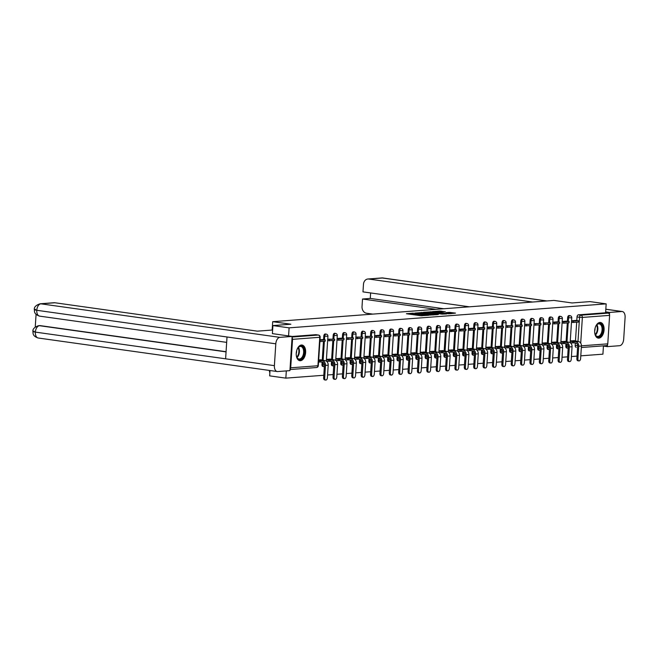 <?xml version="1.0" encoding="UTF-8"?>
<svg xmlns="http://www.w3.org/2000/svg" width="658" height="658" viewBox="0 0 658 658"><rect width="100%" height="100%" fill="white"/><g stroke="black" fill="none" stroke-linecap="round" stroke-linejoin="round"><path stroke-width="0.99" d="M413.438 313.142L406.405 313.726L420.766 315.741L428.564 315.297L413.438 313.817L412.147 313.463L413.438 313.142M565.962 343.731L565.806 346.108A2.023 1.184 98 0 0 566.727 348.024A2.023 1.184 98 0 0 566.875 348.033M556.586 344.438L556.429 346.824A2.023 1.184 98 0 0 557.351 348.74A2.023 1.184 98 0 0 557.499 348.74M547.201 345.146L547.053 347.531A2.023 1.184 98 0 0 547.974 349.447A2.023 1.184 98 0 0 548.122 349.447M537.825 345.853L537.668 348.238A2.023 1.184 98 0 0 538.589 350.155A2.023 1.184 98 0 0 538.746 350.163M528.448 346.56L528.292 348.946A2.023 1.184 98 0 0 529.213 350.862A2.023 1.184 98 0 0 529.361 350.87M519.072 347.276L518.915 349.661A2.023 1.184 98 0 0 519.836 351.569A2.023 1.184 98 0 0 519.985 351.578M509.687 347.983L509.531 350.369A2.023 1.184 98 0 0 510.452 352.285A2.023 1.184 98 0 0 510.608 352.285M500.31 348.691L500.154 351.076A2.023 1.184 98 0 0 501.075 352.992A2.023 1.184 98 0 0 501.231 352.992M490.934 349.398L490.778 351.783A2.023 1.184 98 0 0 491.699 353.7A2.023 1.184 98 0 0 491.847 353.708M481.549 350.105L481.401 352.491A2.023 1.184 98 0 0 482.322 354.407A2.023 1.184 98 0 0 482.47 354.415M472.173 350.821L472.016 353.206A2.023 1.184 98 0 0 472.938 355.123A2.023 1.184 98 0 0 473.094 355.123M462.796 351.528L462.64 353.914A2.023 1.184 98 0 0 463.561 355.83A2.023 1.184 98 0 0 463.717 355.83M453.42 352.236L453.263 354.621A2.023 1.184 98 0 0 454.185 356.537A2.023 1.184 98 0 0 454.333 356.546M444.035 352.943L443.887 355.328A2.023 1.184 98 0 0 444.808 357.245A2.023 1.184 98 0 0 444.956 357.253M434.658 353.659L434.502 356.036A2.023 1.184 98 0 0 435.423 357.952A2.023 1.184 98 0 0 435.58 357.96M425.282 354.366L425.126 356.751A2.023 1.184 98 0 0 426.047 358.668A2.023 1.184 98 0 0 426.195 358.668M415.905 355.073L415.749 357.459A2.023 1.184 98 0 0 416.67 359.375A2.023 1.184 98 0 0 416.818 359.375M406.521 355.781L406.373 358.166A2.023 1.184 98 0 0 407.294 360.082A2.023 1.184 98 0 0 407.442 360.091M397.144 356.488L396.988 358.873A2.023 1.184 98 0 0 397.909 360.79A2.023 1.184 98 0 0 398.065 360.798M387.768 357.204L387.611 359.581A2.023 1.184 98 0 0 388.533 361.497A2.023 1.184 98 0 0 388.681 361.505M378.391 357.911L378.235 360.296A2.023 1.184 98 0 0 379.156 362.213A2.023 1.184 98 0 0 379.304 362.213M369.006 358.618L368.858 361.003A2.023 1.184 98 0 0 369.771 362.92A2.023 1.184 98 0 0 369.928 362.92M359.63 359.326L359.474 361.711A2.023 1.184 98 0 0 360.395 363.627A2.023 1.184 98 0 0 360.551 363.635M350.253 360.033L350.097 362.418A2.023 1.184 98 0 0 351.018 364.335A2.023 1.184 98 0 0 351.166 364.343M340.869 360.749L340.721 363.134A2.023 1.184 98 0 0 341.642 365.042A2.023 1.184 98 0 0 341.79 365.05M331.492 361.456L331.336 363.841A2.023 1.184 98 0 0 332.257 365.758A2.023 1.184 98 0 0 332.413 365.758M322.116 362.163L321.959 364.548A2.023 1.184 98 0 0 322.881 366.465A2.023 1.184 98 0 0 323.037 366.465M301.446 345.022A7.904 4.631 98 0 0 296.289 352.729A7.904 4.631 98 0 0 299.834 360.699A7.904 4.631 98 0 0 300.426 360.716A7.904 4.631 98 0 0 305.583 353.017A7.904 4.631 98 0 0 302.03 345.047A7.904 4.631 98 0 0 301.446 345.022M599.874 322.461A7.904 4.631 98 0 0 594.725 330.16A7.904 4.631 98 0 0 598.27 338.13A7.904 4.631 98 0 0 598.862 338.154A7.904 4.631 98 0 0 604.019 330.448A7.904 4.631 98 0 0 600.466 322.478A7.904 4.631 98 0 0 599.874 322.461M445.367 311.818L439.741 311.028L432.586 311.604L448.74 313.8L455.492 313.118L449.241 312.361L446.066 312.64L449.957 313.373L445.721 313.323L435.193 311.703L445.367 311.818M272.396 333.664L272.914 325.578L290.836 324.221L272.7 321.68L553.946 300.418L572.073 302.96L589.987 301.603L606.166 303.873L289.101 327.849L288.574 335.934M272.914 325.578L289.101 327.849M422.781 312.484L414.639 313.101L429 315.116L437.545 314.614L422.781 312.484L422.724 313.381M423.604 312.254L431.952 311.793L446.724 313.915L442.16 314.121L434.946 313.241L432.775 313.438L438.417 314.458L423.596 312.369M576.104 347.317L576.26 347.325A2.023 1.184 -82 0 1 576.104 347.317A2.023 1.184 -82 0 1 575.182 345.401L575.339 343.015M575.479 340.852L576.688 322.214M576.795 320.528L577.025 316.942L579.55 317.296A2.023 1.184 -82 0 1 580.882 315.19L608.115 313.134A2.023 1.629 85.7 0 1 609.612 315.371L607.77 343.838A2.023 1.629 85.7 0 1 606.298 345.631L581.335 347.514M270.01 370.528L269.665 375.866L285.843 378.136L323.794 375.266M327.569 374.986L333.17 374.558M336.954 374.27L342.555 373.851M346.33 373.563L351.931 373.144M355.707 372.856L361.308 372.436M365.083 372.148L370.684 371.721M374.468 371.441L380.069 371.013M383.844 370.725L389.446 370.306M393.221 370.018L398.822 369.599M402.597 369.311L408.207 368.891M411.982 368.603L417.583 368.176M421.359 367.896L426.96 367.468M430.735 367.18L436.336 366.761M440.12 366.473L445.721 366.054M449.496 365.766L455.097 365.338M458.873 365.058L464.474 364.631M468.249 364.351L473.85 363.923M477.634 363.635L483.235 363.216M487.01 362.928L492.612 362.509M496.387 362.221L501.988 361.793M505.763 361.513L511.365 361.086M515.148 360.798L520.749 360.378M524.525 360.091L530.126 359.671M533.901 359.383L539.502 358.964M543.278 358.676L548.879 358.248M552.662 357.968L558.264 357.541M562.039 357.253L567.64 356.833M571.415 356.546L577.017 356.126M580.792 355.838L602.917 354.168L603.452 345.845M269.912 372.033L269.451 371.967L269.55 370.462M606.166 303.873L605.59 312.78L608.115 313.134M290.014 369.27A2.023 1.629 -94.3 0 0 290.696 367.806L292.539 339.347A2.023 1.629 -94.3 0 0 292.053 337.719M286.312 370.906L285.843 378.136M321.482 359.885L318.702 359.893M322.798 339.569L320.002 339.775M330.867 359.178L326.434 359.309M327.635 340.696L334.585 340.515L334.667 339.207L327.733 339.191M340.244 358.47L335.81 358.594M341.56 338.154L337.11 338.483M349.62 357.763L345.187 357.886M346.388 339.281L353.338 339.1L353.428 337.793L346.486 337.768M358.997 357.047L354.563 357.179M355.772 338.574L362.723 338.393L362.805 337.085L355.863 337.06M368.381 356.34L363.948 356.471M365.149 337.867L372.099 337.677L372.181 336.37L365.248 336.353M377.758 355.633L373.325 355.764M379.074 335.317L374.624 335.646M387.134 354.925L382.701 355.049M388.45 334.609L384.001 334.938M396.511 354.21L392.078 354.341M397.827 333.894L393.385 334.223M405.896 353.502L401.462 353.634M407.203 333.187L402.762 333.516M415.272 352.795L410.839 352.927M416.588 332.479L412.138 332.808M424.649 352.088L420.215 352.211M425.965 331.772L421.515 332.101M434.025 351.38L429.592 351.504M435.341 331.056L430.9 331.393M443.41 350.665L438.976 350.796M444.718 330.349L440.276 330.678M452.786 349.957L448.353 350.089M454.102 329.642L449.653 329.971M462.163 349.25L457.729 349.382M463.479 328.934L459.029 329.263M471.547 348.543L467.106 348.666M472.855 328.227L468.414 328.556M480.924 347.835L476.491 347.959M482.24 327.511L477.79 327.849M490.3 347.12L485.867 347.251M491.616 326.804L487.167 327.133M499.677 346.412L495.244 346.544M500.993 326.097L496.543 326.426M509.062 345.705L504.628 345.837M505.829 327.223L512.779 327.042L512.862 325.735L505.928 325.718M518.438 344.998L514.005 345.121M515.206 326.516L522.156 326.335L522.238 325.027L515.304 325.011M527.815 344.29L523.381 344.414M524.582 325.809L531.532 325.628L531.623 324.32L524.681 324.295M537.191 343.575L532.758 343.706M533.967 325.101L540.917 324.92L540.999 323.613L534.057 323.588M546.576 342.867L542.143 342.999M543.344 324.386L550.294 324.205L550.376 322.897L543.442 322.881M555.952 342.16L551.519 342.292M557.268 321.844L552.819 322.173M565.329 341.453L560.896 341.576M566.645 321.137L562.195 321.466M566.102 341.56L567.303 322.922M567.418 321.244L567.648 317.649L568.545 317.773A2.023 1.184 -82 0 1 570.025 315.675L569.129 315.552A2.023 1.184 98 0 0 567.648 317.649M556.726 342.267L557.926 323.629M558.033 321.951L558.272 318.357L559.16 318.48A2.023 1.184 -82 0 1 560.649 316.383L559.752 316.259A2.023 1.184 98 0 0 558.272 318.357M547.341 342.974L548.55 324.336M548.657 322.659L548.887 319.064L549.784 319.188A2.023 1.184 -82 0 1 551.264 317.09L550.376 316.967A2.023 1.184 98 0 0 548.887 319.064M537.964 343.682L539.173 325.052M539.28 323.366L539.511 319.772L540.407 319.903A2.023 1.184 -82 0 1 541.888 317.806L540.991 317.674A2.023 1.184 98 0 0 539.511 319.772M528.588 344.397L529.789 325.759M529.904 324.081L530.134 320.487L531.031 320.611A2.023 1.184 -82 0 1 532.511 318.513L531.615 318.39A2.023 1.184 98 0 0 530.134 320.487M519.211 345.105L520.412 326.467M520.519 324.789L520.758 321.194L521.646 321.318A2.023 1.184 -82 0 1 523.135 319.22L522.238 319.097A2.023 1.184 98 0 0 520.758 321.194M509.827 345.812L511.036 327.174M511.143 325.496L511.373 321.902L512.269 322.025A2.023 1.184 -82 0 1 513.75 319.928L512.862 319.804A2.023 1.184 98 0 0 511.373 321.902M500.45 346.519L501.659 327.881M501.766 326.204L501.996 322.609L502.893 322.741A2.023 1.184 -82 0 1 504.373 320.635L503.477 320.512A2.023 1.184 98 0 0 501.996 322.609M491.074 347.235L492.274 328.597M492.39 326.911L492.62 323.317L493.508 323.448A2.023 1.184 -82 0 1 494.997 321.351L494.1 321.219A2.023 1.184 98 0 0 492.62 323.317M481.697 347.942L482.898 329.304M483.005 327.626L483.235 324.032L484.132 324.155A2.023 1.184 -82 0 1 485.62 322.058L484.724 321.935A2.023 1.184 98 0 0 483.235 324.032M472.312 348.65L473.521 330.012M473.628 328.334L473.859 324.739L474.755 324.863A2.023 1.184 -82 0 1 476.236 322.765L475.347 322.642A2.023 1.184 98 0 0 473.859 324.739M462.936 349.357L464.137 330.719M464.252 329.041L464.482 325.447L465.379 325.57A2.023 1.184 -82 0 1 466.859 323.473L465.963 323.349A2.023 1.184 98 0 0 464.482 325.447M453.559 350.064L454.76 331.435M454.867 329.748L455.106 326.154L455.994 326.286A2.023 1.184 -82 0 1 457.483 324.188L456.586 324.057A2.023 1.184 98 0 0 455.106 326.154M444.175 350.78L445.384 332.142M445.491 330.456L445.721 326.87L446.618 326.993A2.023 1.184 -82 0 1 448.106 324.896L447.21 324.764A2.023 1.184 98 0 0 445.721 326.87M434.798 351.487L436.007 332.849M436.114 331.171L436.344 327.577L437.241 327.7A2.023 1.184 -82 0 1 438.721 325.603L437.833 325.48A2.023 1.184 98 0 0 436.344 327.577M425.422 352.195L426.623 333.557M426.738 331.879L426.968 328.284L427.865 328.408A2.023 1.184 -82 0 1 429.345 326.31L428.448 326.187A2.023 1.184 98 0 0 426.968 328.284M416.045 352.902L417.246 334.264M417.353 332.586L417.591 328.992L418.48 329.115A2.023 1.184 -82 0 1 419.969 327.018L419.072 326.894A2.023 1.184 98 0 0 417.591 328.992M406.66 353.609L407.87 334.98M407.976 333.293L408.207 329.699L409.103 329.831A2.023 1.184 -82 0 1 410.592 327.733L409.695 327.602A2.023 1.184 98 0 0 408.207 329.699M397.284 354.325L398.493 335.687M398.6 334.001L398.83 330.415L399.727 330.538A2.023 1.184 -82 0 1 401.207 328.441L400.319 328.317A2.023 1.184 98 0 0 398.83 330.415M387.907 355.032L389.108 336.394M389.223 334.716L389.454 331.122L390.35 331.245A2.023 1.184 -82 0 1 391.831 329.148L390.934 329.025A2.023 1.184 98 0 0 389.454 331.122M378.531 355.739L379.732 337.102M379.839 335.424L380.077 331.829L380.966 331.953A2.023 1.184 -82 0 1 382.454 329.855L381.558 329.732A2.023 1.184 98 0 0 380.077 331.829M369.146 356.447L370.355 337.809M370.462 336.131L370.693 332.537L371.589 332.66A2.023 1.184 -82 0 1 373.07 330.563L372.181 330.439A2.023 1.184 98 0 0 370.693 332.537M359.77 357.154L360.979 338.525M361.086 336.838L361.316 333.244L362.213 333.376A2.023 1.184 -82 0 1 363.693 331.278L362.797 331.147A2.023 1.184 98 0 0 361.316 333.244M350.393 357.87L351.594 339.232M351.709 337.554L351.94 333.96L352.836 334.083A2.023 1.184 -82 0 1 354.317 331.986L353.42 331.862A2.023 1.184 98 0 0 351.94 333.96M341.017 358.577L342.218 339.939M342.325 338.261L342.563 334.667L343.451 334.79A2.023 1.184 -82 0 1 344.94 332.693L344.044 332.57A2.023 1.184 98 0 0 342.563 334.667M331.632 359.284L332.841 340.647M332.948 338.969L333.178 335.374L334.075 335.498A2.023 1.184 -82 0 1 335.555 333.4L334.667 333.277A2.023 1.184 98 0 0 333.178 335.374M322.256 359.992L323.465 341.362M323.571 339.676L323.802 336.082L324.698 336.213A2.023 1.184 -82 0 1 326.179 334.116L325.282 333.984A2.023 1.184 98 0 0 323.802 336.082M272.7 321.68L272.165 330.045M576.021 320.421L571.58 320.75M574.705 340.737L570.272 340.869M605.59 312.78L578.357 314.837A2.023 1.184 98 0 0 577.025 316.942M292.136 336.477L315.758 334.692A2.023 1.184 -82 0 1 315.906 334.692A2.023 1.184 -82 0 1 316.054 334.733M337.011 339.989L338.615 340.211L338.697 338.903L337.093 338.681M374.525 337.151L376.129 337.373L376.212 336.065L374.608 335.843M383.902 336.444L385.506 336.666L385.588 335.358L383.992 335.136M393.287 335.736L394.882 335.958L394.964 334.651L393.369 334.429M412.04 334.313L413.643 334.544L413.726 333.236L412.122 333.006M421.416 333.606L423.02 333.828L423.102 332.52L421.507 332.298M432.396 333.121L432.487 331.813L437.833 331.41L437.751 332.718L430.809 332.899M441.773 332.413L441.863 331.106L447.21 330.703L447.127 332.01L440.186 332.191M451.158 331.706L451.24 330.398L456.594 329.995L456.504 331.303L449.562 331.484M458.939 330.768L460.534 330.99L460.616 329.691L459.021 329.461M468.315 330.061L469.911 330.283L470.001 328.975L468.397 328.753M477.692 329.354L479.295 329.576L479.378 328.268L477.774 328.046M487.068 328.646L488.672 328.868L488.754 327.561L487.159 327.339M496.453 327.939L498.048 328.161L498.131 326.853L496.535 326.623M552.72 323.678L554.324 323.901L554.406 322.593L552.802 322.371M562.096 322.971L563.7 323.193L563.783 321.885L562.187 321.663M571.481 322.264L573.077 322.486L573.159 321.178L571.563 320.956M412.147 313.463L412.122 314.524M416.901 315.198L419.014 315.198L419.072 314.195M419.524 315.166L419.014 315.198M419.574 314.508L419.549 315.569M412.105 314.121L410.238 314.261M433.244 314.968L431.36 314.705M416.193 313.052L428.95 314.935L431.401 314.763L421.49 313.208L416.193 313.052M434.017 313.101L434.996 313.233M430.291 312.46L426.055 312.402L431.854 313.233L434.025 313.035L430.291 312.46M451.594 313.578L449.94 313.71M325.726 380.061L324.674 379.905A2.278 1.332 -82 0 1 323.637 377.75L324.69 377.898A2.278 1.332 98 0 0 325.726 380.061A2.278 1.332 98 0 0 327.396 377.7L328.202 365.174A4.055 3.257 -94.3 0 0 325.216 360.699L320.528 359.753M324.69 377.898L325.504 365.379A4.055 3.257 -94.3 0 0 322.51 360.897L320.759 360.658L320.676 361.966L322.428 362.204A2.739 2.196 85.7 0 1 324.443 365.231L323.637 377.75M320.676 361.966L319.352 362.065L319.434 360.757L318.653 360.642M318.571 361.949L319.352 362.065M319.878 341.625L325.208 341.222L325.291 339.923L319.969 340.318M325.291 339.923L322.765 339.569M320.759 360.658L319.434 360.757M272.634 330.012L257.352 331.163L54.91 302.762L40.87 303.823L279.905 337.357L292.136 336.435L272.396 333.622M279.905 337.357A6.235 3.652 98 0 0 275.801 343.821L227.018 336.978L225.612 358.807L274.394 365.651L275.801 343.821M274.394 365.651A6.235 3.652 98 0 0 277.224 371.54A6.235 3.652 98 0 0 277.692 371.556L289.923 370.627L292.136 336.435M36.075 314.343L35.252 326.977M35.499 309.326C33.599 309.507 34.027 309.828 36.774 310.288A6.235 3.652 98 0 1 40.87 303.823A6.078 4.886 -94.3 0 0 40.023 303.79L54.055 302.729A6.078 4.886 85.7 0 1 54.91 302.762M40.261 325.636L39.414 325.611A6.078 4.886 85.7 0 1 40.261 325.636L226.072 351.701M226.056 351.882L39.455 325.694A6.235 3.652 98 0 0 35.359 332.109C32.612 331.657 32.184 331.352 34.084 331.204M38.608 325.669C34.487 327.108 32.579 329.033 32.9 331.443L32.9 331.443C33.262 332.635 31.913 335.958 38.189 338.006L277.224 371.54M532.626 302.03L368.735 279.033A6.078 4.886 -94.3 0 0 367.88 279.008A6.078 4.886 -94.3 0 0 363.463 284.379L362.977 291.872L469.409 306.809M605.821 309.219L622.271 311.522A6.235 3.652 98 0 1 625.1 317.411L623.685 339.24A6.235 3.652 98 0 1 619.589 345.705L607.359 346.626L603.435 346.083M622.271 311.522A6.235 3.652 98 0 0 621.802 311.505L609.571 312.435L609.448 314.31M607.474 344.833L607.359 346.626M370.627 292.95L370.273 298.428L362.517 299.02L362.032 306.513A6.078 4.886 -94.3 0 0 366.522 313.233L372.806 314.113M362.517 299.02L436.032 309.334M609.571 312.435L605.648 311.884M370.273 298.428L443.788 308.742M296.873 349.966A6.843 4.006 -82 0 1 298.074 347.704A6.843 4.006 -82 0 1 302.425 346.519A6.843 4.006 -82 0 1 304.341 352.474A6.843 4.006 -82 0 1 301.134 359.136A6.843 4.006 -82 0 1 296.758 357.055A6.843 4.006 -82 0 1 296.232 354.539M296.684 356.858A6.333 3.709 98 0 0 298.995 358.997A6.333 3.709 98 0 0 303.634 352.441A6.333 3.709 98 0 0 300.755 346.453A6.333 3.709 98 0 0 297.951 347.868M296.223 353.659A4.507 2.64 98 0 0 296.618 351.685A4.507 2.64 98 0 0 296.626 350.821M299.316 360.568A7.855 4.606 98 0 0 304.942 352.425A7.855 4.606 98 0 0 301.496 345.022M595.301 327.404A6.843 4.006 -82 0 1 596.502 325.134A6.843 4.006 -82 0 1 600.861 323.958A6.843 4.006 -82 0 1 602.777 329.905A6.843 4.006 -82 0 1 599.57 336.567A6.843 4.006 -82 0 1 595.194 334.486A6.843 4.006 -82 0 1 594.659 331.977M595.12 334.297A6.333 3.709 98 0 0 597.431 336.427A6.333 3.709 98 0 0 602.07 329.872A6.333 3.709 98 0 0 599.191 323.884A6.333 3.709 98 0 0 596.387 325.299M594.659 331.097A4.507 2.64 98 0 0 595.054 329.123A4.507 2.64 98 0 0 595.062 328.252M597.744 338.006A7.855 4.606 98 0 0 603.378 329.864A7.855 4.606 98 0 0 599.932 322.461M335.103 379.345L334.05 379.197A2.278 1.332 -82 0 1 333.014 377.042L334.067 377.19A2.278 1.332 98 0 0 335.103 379.345A2.278 1.332 98 0 0 336.773 376.985L337.587 364.466A4.055 3.257 -94.3 0 0 334.593 359.984L329.905 359.046M334.067 377.19L334.881 364.672A4.055 3.257 -94.3 0 0 331.887 360.189L330.143 359.942L330.053 361.25L331.805 361.497A2.739 2.196 85.7 0 1 333.82 364.524L333.014 377.042M330.053 361.25L328.729 361.349L328.819 360.049L326.401 359.704M326.319 361.012L328.729 361.349M334.667 339.207L327.717 339.388M329.23 340.918L329.321 339.618M330.143 359.942L328.819 360.049M344.488 378.638L343.427 378.49A2.278 1.332 -82 0 1 342.39 376.335L343.451 376.483A2.278 1.332 98 0 0 344.488 378.638A2.278 1.332 98 0 0 346.157 376.277L346.963 363.759A4.055 3.257 -94.3 0 0 343.969 359.276L339.289 358.33M343.451 376.483L344.257 363.964A4.055 3.257 -94.3 0 0 341.263 359.482L339.52 359.235L339.438 360.543L341.181 360.79A2.739 2.196 85.7 0 1 343.205 363.816L342.39 376.335M339.438 360.543L338.113 360.642L338.196 359.334L335.786 358.997M335.695 360.304L338.113 360.642M338.615 340.211L343.961 339.808L344.044 338.5L338.697 338.903M344.044 338.5L341.527 338.146M339.52 359.235L338.196 359.334M353.864 377.931L352.803 377.782A2.278 1.332 -82 0 1 351.767 375.628L352.828 375.776A2.278 1.332 98 0 0 353.864 377.931A2.278 1.332 98 0 0 355.534 375.57L356.34 363.051A4.055 3.257 -94.3 0 0 353.346 358.569L348.666 357.623M352.828 375.776L353.634 363.249A4.055 3.257 -94.3 0 0 350.648 358.774L348.896 358.528L348.814 359.836L350.558 360.082A2.739 2.196 85.7 0 1 352.581 363.101L351.767 375.628M348.814 359.836L347.49 359.934L347.572 358.626L345.162 358.289M345.08 359.597L347.49 359.934M353.428 337.793L346.478 337.973M347.992 339.503L348.074 338.196M348.896 358.528L347.572 358.626M363.241 377.223L362.188 377.075A2.278 1.332 -82 0 1 361.152 374.92L362.204 375.068A2.278 1.332 98 0 0 363.241 377.223A2.278 1.332 98 0 0 364.91 374.863L365.725 362.336A4.055 3.257 -94.3 0 0 362.731 357.862L358.042 356.916M362.204 375.068L363.019 362.542A4.055 3.257 -94.3 0 0 360.025 358.067L358.273 357.82L358.191 359.128L359.942 359.375A2.739 2.196 85.7 0 1 361.958 362.394L361.152 374.92M358.191 359.128L356.866 359.227L356.957 357.919L354.539 357.582M354.456 358.89L356.866 359.227M362.805 337.085L355.855 337.266M357.368 338.796L357.45 337.488M358.273 357.82L356.957 357.919M372.617 376.508L371.564 376.36A2.278 1.332 -82 0 1 370.528 374.205L371.581 374.353A2.278 1.332 98 0 0 372.617 376.508A2.278 1.332 98 0 0 374.287 374.155L375.101 361.629A4.055 3.257 -94.3 0 0 372.107 357.146L367.419 356.208M371.581 374.353L372.395 361.834A4.055 3.257 -94.3 0 0 369.401 357.352L367.658 357.113L367.567 358.413L369.319 358.659A2.739 2.196 85.7 0 1 371.334 361.686L370.528 374.205M367.567 358.413L366.243 358.52L366.333 357.212L363.915 356.875M363.833 358.174L366.243 358.52M372.181 336.37L365.231 336.551M366.745 338.089L366.835 336.781M367.658 357.113L366.333 357.212M382.002 375.8L380.941 375.652A2.278 1.332 -82 0 1 379.905 373.497L380.966 373.645A2.278 1.332 98 0 0 382.002 375.8A2.278 1.332 98 0 0 383.672 373.44L384.478 360.921A4.055 3.257 -94.3 0 0 381.484 356.439L376.804 355.501M380.966 373.645L381.772 361.127A4.055 3.257 -94.3 0 0 378.778 356.644L377.034 356.397L376.952 357.705L378.695 357.952A2.739 2.196 85.7 0 1 380.719 360.979L379.905 373.497M376.952 357.705L375.628 357.804L375.71 356.496L373.3 356.159M373.209 357.467L375.628 357.804M376.129 337.373L381.476 336.97L381.558 335.662L376.212 336.065M381.558 335.662L379.041 335.309M377.034 356.397L375.71 356.496M391.378 375.093L390.317 374.945A2.278 1.332 -82 0 1 389.281 372.79L390.342 372.938A2.278 1.332 98 0 0 391.378 375.093A2.278 1.332 98 0 0 393.048 372.732L393.854 360.214A4.055 3.257 -94.3 0 0 390.868 355.731L386.18 354.785M390.342 372.938L391.148 360.419A4.055 3.257 -94.3 0 0 388.162 355.937L386.411 355.69L386.328 356.998L388.072 357.245A2.739 2.196 85.7 0 1 390.095 360.263L389.281 372.79M386.328 356.998L385.004 357.097L385.086 355.789L382.676 355.452M382.594 356.759L385.004 357.097M385.506 336.666L390.852 336.263L390.942 334.955L385.588 335.358M390.942 334.955L388.417 334.601M386.411 355.69L385.086 355.789M400.755 374.386L399.702 374.238A2.278 1.332 -82 0 1 398.666 372.083L399.719 372.231A2.278 1.332 98 0 0 400.755 374.386A2.278 1.332 98 0 0 402.425 372.025L403.239 359.498A4.055 3.257 -94.3 0 0 400.245 355.024L395.557 354.078M399.719 372.231L400.533 359.704A4.055 3.257 -94.3 0 0 397.539 355.23L395.787 354.983L395.705 356.291L397.457 356.537A2.739 2.196 85.7 0 1 399.472 359.556L398.666 372.083M395.705 356.291L394.381 356.389L394.471 355.081L392.053 354.744M391.971 356.052L394.381 356.389M394.882 335.958L400.237 335.555L400.319 334.248L394.964 334.651M400.319 334.248L397.802 333.894M395.787 354.983L394.471 355.081M410.131 373.678L409.079 373.53A2.278 1.332 -82 0 1 408.042 371.375L409.095 371.523A2.278 1.332 98 0 0 410.131 373.678A2.278 1.332 98 0 0 411.801 371.318L412.615 358.791A4.055 3.257 -94.3 0 0 409.621 354.317L404.933 353.371M409.095 371.523L409.909 358.997A4.055 3.257 -94.3 0 0 406.915 354.514L405.172 354.275L405.081 355.583L406.833 355.822A2.739 2.196 85.7 0 1 408.848 358.849L408.042 371.375M405.081 355.583L403.765 355.682L403.848 354.374L401.429 354.037M401.347 355.345L403.765 355.682M402.663 335.021L409.613 334.848L409.695 333.54L402.745 333.721M409.695 333.54L407.179 333.187M404.259 335.251L404.349 333.943M405.172 354.275L403.848 354.374M419.516 372.963L418.455 372.815A2.278 1.332 -82 0 1 417.419 370.66L418.48 370.808A2.278 1.332 98 0 0 419.516 372.963A2.278 1.332 98 0 0 421.186 370.602L421.992 358.084A4.055 3.257 -94.3 0 0 418.998 353.601L414.318 352.663M418.48 370.808L419.286 358.289A4.055 3.257 -94.3 0 0 416.292 353.807L414.548 353.56L414.466 354.868L416.21 355.114A2.739 2.196 85.7 0 1 418.233 358.141L417.419 370.66M414.466 354.868L413.142 354.975L413.224 353.667L410.814 353.321M410.724 354.629L413.142 354.975M413.643 334.544L418.99 334.132L419.08 332.825L413.726 333.236M419.08 332.825L416.555 332.471M414.548 353.56L413.224 353.667M428.893 372.255L427.832 372.107A2.278 1.332 -82 0 1 426.795 369.952L427.856 370.1A2.278 1.332 98 0 0 428.893 372.255A2.278 1.332 98 0 0 430.562 369.895L431.368 357.376A4.055 3.257 -94.3 0 0 428.383 352.894L423.694 351.956M427.856 370.1L428.662 357.582A4.055 3.257 -94.3 0 0 425.677 353.099L423.925 352.853L423.842 354.16L425.586 354.407A2.739 2.196 85.7 0 1 427.61 357.434L426.795 369.952M423.842 354.16L422.518 354.259L422.6 352.951L420.191 352.614M420.108 353.922L422.518 354.259M423.02 333.828L428.366 333.425L428.457 332.117L423.102 332.52M428.457 332.117L425.932 331.764M423.925 352.853L422.6 352.951M438.269 371.548L437.216 371.4A2.278 1.332 -82 0 1 436.18 369.245L437.233 369.393A2.278 1.332 98 0 0 438.269 371.548A2.278 1.332 98 0 0 439.939 369.187L440.753 356.669A4.055 3.257 -94.3 0 0 437.759 352.186L433.071 351.24M437.233 369.393L438.047 356.866A4.055 3.257 -94.3 0 0 435.053 352.392L433.301 352.145L433.219 353.453L434.971 353.7A2.739 2.196 85.7 0 1 436.986 356.718L436.18 369.245M433.219 353.453L431.895 353.552L431.985 352.244L429.567 351.907M429.485 353.214L431.895 353.552M432.487 331.813L430.883 331.591M437.833 331.41L435.316 331.056M433.301 352.145L431.985 352.244M447.646 370.841L446.593 370.693A2.278 1.332 -82 0 1 445.556 368.538L446.618 368.686A2.278 1.332 98 0 0 447.646 370.841A2.278 1.332 98 0 0 449.315 368.48L450.13 355.953A4.055 3.257 -94.3 0 0 447.136 351.479L442.447 350.533M446.618 368.686L447.424 356.159A4.055 3.257 -94.3 0 0 444.43 351.685L442.686 351.438L442.595 352.746L444.347 352.992A2.739 2.196 85.7 0 1 446.363 356.011L445.556 368.538M442.595 352.746L441.279 352.844L441.362 351.536L438.952 351.199M438.861 352.507L441.279 352.844M441.863 331.106L440.26 330.884M447.21 330.703L444.693 330.349M442.686 351.438L441.362 351.536M457.03 370.133L455.969 369.985A2.278 1.332 -82 0 1 454.933 367.822L455.994 367.97A2.278 1.332 98 0 0 457.03 370.133A2.278 1.332 98 0 0 458.7 367.773L459.506 355.246A4.055 3.257 -94.3 0 0 456.512 350.772L451.832 349.826M455.994 367.97L456.8 355.452A4.055 3.257 -94.3 0 0 453.806 350.969L452.062 350.73L451.98 352.038L453.724 352.277A2.739 2.196 85.7 0 1 455.747 355.304L454.933 367.822M451.98 352.038L450.656 352.137L450.738 350.829L448.328 350.492M448.246 351.8L450.656 352.137M451.24 330.398L449.644 330.168M456.594 329.995L454.069 329.642M452.062 350.73L450.738 350.829M466.407 369.418L465.354 369.27A2.278 1.332 -82 0 1 464.318 367.115L465.37 367.263A2.278 1.332 98 0 0 466.407 369.418A2.278 1.332 98 0 0 468.077 367.057L468.883 354.539A4.055 3.257 -94.3 0 0 465.897 350.056L461.209 349.118M465.37 367.263L466.185 354.744A4.055 3.257 -94.3 0 0 463.191 350.262L461.439 350.015L461.357 351.323L463.1 351.569A2.739 2.196 85.7 0 1 465.124 354.596L464.318 367.115M461.357 351.323L460.032 351.43L460.115 350.122L457.705 349.776M457.623 351.084L460.032 351.43M460.534 330.99L465.889 330.587L465.971 329.28L460.616 329.691M465.971 329.28L463.446 328.926M461.439 350.015L460.115 350.122M475.783 368.71L474.731 368.562A2.278 1.332 -82 0 1 473.694 366.407L474.747 366.555A2.278 1.332 98 0 0 475.783 368.71A2.278 1.332 98 0 0 477.453 366.35L478.267 353.831A4.055 3.257 -94.3 0 0 475.273 349.349L470.585 348.403M474.747 366.555L475.561 354.037A4.055 3.257 -94.3 0 0 472.567 349.554L470.815 349.308L470.733 350.615L472.485 350.862A2.739 2.196 85.7 0 1 474.5 353.889L473.694 366.407M470.733 350.615L469.409 350.714L469.499 349.406L467.081 349.069M466.999 350.377L469.409 350.714M469.911 330.283L475.265 329.88L475.347 328.572L470.001 328.975M475.347 328.572L472.831 328.219M470.815 349.308L469.499 349.406M485.168 368.003L484.107 367.855A2.278 1.332 -82 0 1 483.071 365.7L484.132 365.848A2.278 1.332 98 0 0 485.168 368.003A2.278 1.332 98 0 0 486.838 365.642L487.644 353.124A4.055 3.257 -94.3 0 0 484.65 348.641L479.962 347.695M484.132 365.848L484.938 353.321A4.055 3.257 -94.3 0 0 481.944 348.847L480.2 348.6L480.11 349.908L481.862 350.155A2.739 2.196 85.7 0 1 483.885 353.173L483.071 365.7M480.11 349.908L478.794 350.007L478.876 348.699L476.466 348.362M476.376 349.669L478.794 350.007M479.295 329.576L484.642 329.173L484.724 327.865L479.378 328.268M484.724 327.865L482.207 327.511M480.2 348.6L478.876 348.699M494.545 367.296L493.484 367.148A2.278 1.332 -82 0 1 492.447 364.993L493.508 365.141A2.278 1.332 98 0 0 494.545 367.296A2.278 1.332 98 0 0 496.214 364.935L497.02 352.408A4.055 3.257 -94.3 0 0 494.026 347.934L489.346 346.988M493.508 365.141L494.314 352.614A4.055 3.257 -94.3 0 0 491.329 348.14L489.577 347.893L489.494 349.201L491.238 349.447A2.739 2.196 85.7 0 1 493.261 352.466L492.447 364.993M489.494 349.201L488.17 349.299L488.252 347.992L485.843 347.654M485.76 348.962L488.17 349.299M488.672 328.868L494.018 328.465L494.109 327.158L488.754 327.561M494.109 327.158L491.584 326.804M489.577 347.893L488.252 347.992M503.921 366.58L502.868 366.432A2.278 1.332 -82 0 1 501.832 364.277L502.885 364.425A2.278 1.332 98 0 0 503.921 366.58A2.278 1.332 98 0 0 505.591 364.228L506.397 351.701A4.055 3.257 -94.3 0 0 503.411 347.218L498.723 346.281M502.885 364.425L503.699 351.907A4.055 3.257 -94.3 0 0 500.705 347.424L498.953 347.185L498.871 348.493L500.623 348.732A2.739 2.196 85.7 0 1 502.638 351.759L501.832 364.277M498.871 348.493L497.547 348.592L497.629 347.284L495.219 346.947M495.137 348.255L497.547 348.592M498.048 328.161L503.403 327.75L503.485 326.442L498.131 326.853M503.485 326.442L500.96 326.088M498.953 347.185L497.629 347.284M513.298 365.873L512.245 365.725A2.278 1.332 -82 0 1 511.208 363.57L512.261 363.718A2.278 1.332 98 0 0 513.298 365.873A2.278 1.332 98 0 0 514.967 363.512L515.782 350.994A4.055 3.257 -94.3 0 0 512.788 346.511L508.099 345.573M512.261 363.718L513.075 351.199A4.055 3.257 -94.3 0 0 510.082 346.717L508.338 346.47L508.247 347.778L509.999 348.024A2.739 2.196 85.7 0 1 512.014 351.051L511.208 363.57M508.247 347.778L506.923 347.876L507.014 346.569L504.596 346.231M504.513 347.539L506.923 347.876M512.862 325.735L505.912 325.916M507.425 327.445L507.515 326.138M508.338 346.47L507.014 346.569M522.682 365.165L521.621 365.017A2.278 1.332 -82 0 1 520.585 362.862L521.646 363.01A2.278 1.332 98 0 0 522.682 365.165A2.278 1.332 98 0 0 524.352 362.805L525.158 350.286A4.055 3.257 -94.3 0 0 522.164 345.804L517.484 344.858M521.646 363.01L522.452 350.492A4.055 3.257 -94.3 0 0 519.458 346.009L517.714 345.763L517.632 347.07L519.376 347.317A2.739 2.196 85.7 0 1 521.399 350.344L520.585 362.862M517.632 347.07L516.308 347.169L516.39 345.861L513.98 345.524M513.89 346.832L516.308 347.169M522.238 325.027L515.288 325.208M516.81 326.738L516.892 325.43M517.714 345.763L516.39 345.861M532.059 364.458L530.998 364.31A2.278 1.332 -82 0 1 529.961 362.155L531.022 362.303A2.278 1.332 98 0 0 532.059 364.458A2.278 1.332 98 0 0 533.728 362.097L534.535 349.571A4.055 3.257 -94.3 0 0 531.549 345.096L526.861 344.15M531.022 362.303L531.829 349.776A4.055 3.257 -94.3 0 0 528.843 345.302L527.091 345.055L527.009 346.363L528.752 346.61A2.739 2.196 85.7 0 1 530.776 349.628L529.961 362.155M527.009 346.363L525.684 346.462L525.767 345.154L523.357 344.817M523.274 346.124L525.684 346.462M531.623 324.32L524.673 324.501M526.186 326.031L526.268 324.723M527.091 345.055L525.767 345.154M541.435 363.751L540.383 363.603A2.278 1.332 -82 0 1 539.346 361.448L540.399 361.596A2.278 1.332 98 0 0 541.435 363.751A2.278 1.332 98 0 0 543.105 361.39L543.919 348.863A4.055 3.257 -94.3 0 0 540.925 344.389L536.237 343.443M540.399 361.596L541.213 349.069A4.055 3.257 -94.3 0 0 538.219 344.595L536.467 344.348L536.385 345.656L538.137 345.894A2.739 2.196 85.7 0 1 540.152 348.921L539.346 361.448M536.385 345.656L535.061 345.754L535.151 344.447L532.733 344.109M532.651 345.417L535.061 345.754M540.999 323.613L534.049 323.794M535.563 325.323L535.645 324.016M536.467 344.348L535.151 344.447M550.812 363.035L549.759 362.887A2.278 1.332 -82 0 1 548.723 360.732L549.775 360.88A2.278 1.332 98 0 0 550.812 363.035A2.278 1.332 98 0 0 552.481 360.674L553.296 348.156A4.055 3.257 -94.3 0 0 550.302 343.673L545.614 342.736M549.775 360.88L550.59 348.362A4.055 3.257 -94.3 0 0 547.596 343.879L545.852 343.632L545.762 344.94L547.514 345.187A2.739 2.196 85.7 0 1 549.529 348.214L548.723 360.732M545.762 344.94L544.446 345.047L544.528 343.739L542.11 343.394M542.028 344.702L544.446 345.047M550.376 322.897L543.426 323.078M544.939 324.616L545.03 323.308M545.852 343.632L544.528 343.739M560.197 362.328L559.135 362.18A2.278 1.332 -82 0 1 558.099 360.025L559.16 360.173A2.278 1.332 98 0 0 560.197 362.328A2.278 1.332 98 0 0 561.866 359.967L562.672 347.449A4.055 3.257 -94.3 0 0 559.678 342.966L554.998 342.028M559.16 360.173L559.966 347.654A4.055 3.257 -94.3 0 0 556.972 343.172L555.229 342.925L555.146 344.233L556.89 344.479A2.739 2.196 85.7 0 1 558.913 347.506L558.099 360.025M555.146 344.233L553.822 344.331L553.904 343.024L551.494 342.686M551.404 343.994L553.822 344.331M554.324 323.901L559.67 323.497L559.752 322.19L554.406 322.593M559.752 322.19L557.236 321.836M555.229 342.925L553.904 343.024M569.573 361.62L568.512 361.472A2.278 1.332 -82 0 1 567.476 359.317L568.537 359.465A2.278 1.332 98 0 0 569.573 361.62A2.278 1.332 98 0 0 571.243 359.26L572.049 346.741A4.055 3.257 -94.3 0 0 569.063 342.259L564.375 341.313M568.537 359.465L569.343 346.939A4.055 3.257 -94.3 0 0 566.357 342.464L564.605 342.218L564.523 343.525L566.267 343.772A2.739 2.196 85.7 0 1 568.29 346.791L567.476 359.317M564.523 343.525L563.199 343.624L563.281 342.316L560.871 341.979M560.789 343.287L563.199 343.624M563.7 323.193L569.047 322.79L569.137 321.482L563.783 321.885M569.137 321.482L566.612 321.129M564.605 342.218L563.281 342.316M578.95 360.913L577.897 360.765A2.278 1.332 -82 0 1 576.86 358.61L577.913 358.758A2.278 1.332 98 0 0 578.95 360.913A2.278 1.332 98 0 0 580.619 358.552L581.433 346.026A4.055 3.257 -94.3 0 0 578.44 341.551L573.751 340.605M577.995 341.486L579.55 317.296L582.371 317.427L580.71 343.131M577.913 358.758L578.727 346.231A4.055 3.257 -94.3 0 0 575.734 341.757L573.982 341.51L573.899 342.818L575.651 343.065A2.739 2.196 85.7 0 1 577.666 346.083L576.86 358.61M573.899 342.818L572.575 342.917L572.666 341.609L570.247 341.272M570.165 342.579L572.575 342.917M573.077 322.486L578.431 322.083L578.514 320.775L573.159 321.178M578.514 320.775L575.997 320.421M573.982 341.51L572.666 341.609M567.772 348.156A2.023 1.184 -82 0 1 567.624 348.156A2.023 1.184 -82 0 1 566.702 346.24L566.851 343.953M565.806 346.108L568.29 346.379M558.395 348.863A2.023 1.184 -82 0 1 558.247 348.863A2.023 1.184 -82 0 1 557.326 346.947L557.474 344.66M556.429 346.824L558.913 347.087M549.019 349.579A2.023 1.184 -82 0 1 548.862 349.571A2.023 1.184 -82 0 1 547.941 347.654L548.089 345.368M547.053 347.531L549.537 347.794M539.634 350.286A2.023 1.184 -82 0 1 539.486 350.278A2.023 1.184 -82 0 1 538.565 348.362L538.713 346.075M537.668 348.238L540.152 348.501M530.258 350.994A2.023 1.184 -82 0 1 530.109 350.985A2.023 1.184 -82 0 1 529.188 349.077L529.336 346.791M528.292 348.946L530.776 349.209M520.881 351.701A2.023 1.184 -82 0 1 520.725 351.701A2.023 1.184 -82 0 1 519.804 349.785L519.952 347.498M518.915 349.661L521.399 349.924M511.505 352.408A2.023 1.184 -82 0 1 511.348 352.408A2.023 1.184 -82 0 1 510.427 350.492L510.575 348.205M509.531 350.369L512.014 350.632M502.12 353.124A2.023 1.184 -82 0 1 501.972 353.116A2.023 1.184 -82 0 1 501.051 351.199L501.199 348.913M500.154 351.076L502.638 351.339M492.743 353.831A2.023 1.184 -82 0 1 492.595 353.823A2.023 1.184 -82 0 1 491.674 351.907L491.822 349.62M490.778 351.783L493.261 352.046M483.367 354.539A2.023 1.184 -82 0 1 483.211 354.539A2.023 1.184 -82 0 1 482.289 352.622L482.437 350.336M481.401 352.491L483.885 352.754M473.99 355.246A2.023 1.184 -82 0 1 473.834 355.246A2.023 1.184 -82 0 1 472.913 353.33L473.061 351.043M472.016 353.206L474.5 353.469M464.606 355.962A2.023 1.184 -82 0 1 464.458 355.953A2.023 1.184 -82 0 1 463.536 354.037L463.684 351.75M462.64 353.914L465.124 354.177M455.229 356.669A2.023 1.184 -82 0 1 455.081 356.661A2.023 1.184 -82 0 1 454.16 354.744L454.308 352.458M453.263 354.621L455.747 354.884M445.853 357.376A2.023 1.184 -82 0 1 445.696 357.368A2.023 1.184 -82 0 1 444.775 355.452L444.923 353.173M443.887 355.328L446.371 355.591M436.468 358.084A2.023 1.184 -82 0 1 436.32 358.084A2.023 1.184 -82 0 1 435.399 356.167L435.547 353.881M434.502 356.036L436.986 356.307M427.091 358.791A2.023 1.184 -82 0 1 426.943 358.791A2.023 1.184 -82 0 1 426.022 356.875L426.17 354.588M425.126 356.751L427.61 357.014M417.715 359.507A2.023 1.184 -82 0 1 417.567 359.498A2.023 1.184 -82 0 1 416.646 357.582L416.794 355.295M415.749 357.459L418.233 357.722M408.338 360.214A2.023 1.184 -82 0 1 408.182 360.206A2.023 1.184 -82 0 1 407.261 358.289L407.409 356.003M406.373 358.166L408.857 358.429M398.954 360.921A2.023 1.184 -82 0 1 398.806 360.913A2.023 1.184 -82 0 1 397.884 359.005L398.032 356.718M396.988 358.873L399.472 359.136M389.577 361.629A2.023 1.184 -82 0 1 389.429 361.629A2.023 1.184 -82 0 1 388.508 359.712L388.656 357.426M387.611 359.581L390.095 359.852M380.201 362.336A2.023 1.184 -82 0 1 380.044 362.336A2.023 1.184 -82 0 1 379.131 360.419L379.279 358.133M378.235 360.296L380.719 360.559M370.824 363.051A2.023 1.184 -82 0 1 370.668 363.043A2.023 1.184 -82 0 1 369.747 361.127L369.895 358.84M368.858 361.003L371.334 361.267M361.439 363.759A2.023 1.184 -82 0 1 361.291 363.751A2.023 1.184 -82 0 1 360.37 361.834L360.518 359.548M359.474 361.711L361.958 361.974M352.063 364.466A2.023 1.184 -82 0 1 351.915 364.466A2.023 1.184 -82 0 1 350.994 362.55L351.142 360.263M350.097 362.418L352.581 362.681M342.686 365.174A2.023 1.184 -82 0 1 342.53 365.174A2.023 1.184 -82 0 1 341.609 363.257L341.757 360.971M340.721 363.134L343.205 363.397M333.31 365.889A2.023 1.184 -82 0 1 333.154 365.881A2.023 1.184 -82 0 1 332.232 363.964L332.38 361.678M331.336 363.841L333.82 364.104M323.925 366.596A2.023 1.184 -82 0 1 323.777 366.588A2.023 1.184 -82 0 1 322.856 364.672L323.004 362.385M321.959 364.548L324.443 364.812M575.182 345.401L577.675 345.754M581.442 345.828L607.77 343.838M609.612 315.371L582.371 317.427A2.023 1.629 -94.3 0 0 580.882 315.19L578.357 314.837M290.696 367.806L317.929 365.749L319.772 337.283L292.539 339.347M566.999 341.683L568.216 322.856M568.306 321.367L568.545 317.773L571.769 317.814A2.023 2.023 0 0 0 570.025 315.675M557.614 342.39L558.831 323.563M558.93 322.075L559.16 318.48L562.384 318.521A2.023 2.023 0 0 0 560.649 316.383M548.237 343.106L549.455 324.271M549.553 322.782L549.784 319.188L553.008 319.229A2.023 2.023 0 0 0 551.264 317.09M538.861 343.813L540.078 324.978M540.177 323.497L540.407 319.903L543.631 319.944A2.023 2.023 0 0 0 541.888 317.806M529.484 344.521L530.702 325.694M530.792 324.205L531.031 320.611L534.255 320.652A2.023 2.023 0 0 0 532.511 318.513M520.1 345.228L521.317 326.401M521.416 324.912L521.646 321.318L524.87 321.359A2.023 2.023 0 0 0 523.135 319.22M510.723 345.935L511.94 327.108M512.039 325.62L512.269 322.025L515.494 322.066A2.023 2.023 0 0 0 513.75 319.928M501.347 346.651L502.564 327.816M502.663 326.327L502.893 322.741L506.117 322.774A2.023 2.023 0 0 0 504.373 320.635M491.97 347.358L493.187 328.523M493.278 327.042L493.508 323.448L496.741 323.489A2.023 2.023 0 0 0 494.997 321.351M482.585 348.066L483.803 329.239M483.901 327.75L484.132 324.155L487.356 324.197A2.023 2.023 0 0 0 485.62 322.058M473.209 348.773L474.426 329.946M474.525 328.457L474.755 324.863L477.979 324.904A2.023 2.023 0 0 0 476.236 322.765M463.832 349.48L465.05 330.653M465.14 329.164L465.379 325.57L468.603 325.611A2.023 2.023 0 0 0 466.859 323.473M454.448 350.196L455.665 331.361M455.764 329.872L455.994 326.286L459.218 326.319A2.023 2.023 0 0 0 457.483 324.188M445.071 350.903L446.288 332.068M446.387 330.587L446.618 326.993L449.842 327.034A2.023 2.023 0 0 0 448.106 324.896M435.695 351.611L436.912 332.784M437.011 331.295L437.241 327.7L440.465 327.742A2.023 2.023 0 0 0 438.721 325.603M426.318 352.318L427.535 333.491M427.626 332.002L427.865 328.408L431.089 328.449A2.023 2.023 0 0 0 429.345 326.31M416.933 353.025L418.151 334.198M418.249 332.709L418.48 329.115L421.704 329.156A2.023 2.023 0 0 0 419.969 327.018M407.557 353.741L408.774 334.906M408.873 333.425L409.103 329.831L412.327 329.864A2.023 2.023 0 0 0 410.592 327.733M398.18 354.448L399.398 335.613M399.496 334.132L399.727 330.538L402.951 330.579A2.023 2.023 0 0 0 401.207 328.441M388.804 355.156L390.021 336.328M390.112 334.84L390.35 331.245L393.574 331.287A2.023 2.023 0 0 0 391.831 329.148M379.419 355.863L380.637 337.036M380.735 335.547L380.966 331.953L384.19 331.994A2.023 2.023 0 0 0 382.454 329.855M370.043 356.578L371.26 337.743M371.359 336.254L371.589 332.66L374.813 332.701A2.023 2.023 0 0 0 373.07 330.563M360.666 357.286L361.884 338.451M361.982 336.97L362.213 333.376L365.437 333.417A2.023 2.023 0 0 0 363.693 331.278M351.29 357.993L352.507 339.166M352.598 337.677L352.836 334.083L356.06 334.124A2.023 2.023 0 0 0 354.317 331.986M341.905 358.7L343.122 339.873M343.221 338.385L343.451 334.79L346.676 334.832A2.023 2.023 0 0 0 344.94 332.693M332.529 359.408L333.746 340.581M333.845 339.092L334.075 335.498L337.299 335.539A2.023 2.023 0 0 0 335.555 333.4M323.152 360.123L324.369 341.288M324.46 339.799L324.698 336.213L327.923 336.246A2.023 2.023 0 0 0 326.179 334.116M292.094 337.028L318.275 335.045A2.023 1.184 -82 0 1 318.431 335.045A2.023 1.184 -82 0 1 318.85 335.259M315.758 334.692L318.275 335.045A2.023 1.629 -94.3 0 1 319.772 337.283L320.166 337.184A2.023 2.023 0 0 0 318.431 335.045L315.906 334.692M318.324 365.651L317.929 365.749A2.023 1.629 85.7 0 1 316.457 367.542A2.023 2.023 0 0 0 318.324 365.651L320.166 337.184M413.38 314.705L413.438 313.817M414.573 314.869L414.63 313.981M420.799 315.741L420.857 314.853M422 315.815L422.058 315.026M421.342 313.183L421.391 312.418M430.521 312.492L430.571 311.728M431.895 312.682L431.952 311.793M449.192 313.134L449.241 312.361M450.565 313.438L450.631 312.435M439.692 311.793L439.741 311.028M441.074 311.991L441.131 311.102M322.51 360.897L325.216 360.699M325.504 365.379L328.202 365.174M40.023 303.79C35.877 305.238 33.977 307.179 34.315 309.597C34.668 310.757 33.352 314.08 39.603 316.128A6.235 3.652 98 0 1 36.774 310.288L227.018 336.978M225.612 358.807L35.359 332.109A6.235 3.652 98 0 0 38.189 338.006M621.802 311.505L605.821 309.268M546.666 300.969L382.767 277.972L368.735 279.033M383.236 277.989A6.235 3.652 98 0 0 382.767 277.972A6.078 4.886 -94.3 0 0 381.92 277.939L546.905 300.945M298.477 347.301A6.333 3.709 -82 0 1 299.398 351.841A6.333 3.709 -82 0 1 297.046 357.549M296.799 357.113A6.128 3.586 98 0 0 298.872 351.8A6.128 3.586 98 0 0 298.132 347.654M596.913 324.739A6.333 3.709 -82 0 1 597.834 329.28A6.333 3.709 -82 0 1 595.474 334.988M595.235 334.552A6.128 3.586 98 0 0 597.308 329.23A6.128 3.586 98 0 0 596.567 325.093M331.887 360.189L334.593 359.984M334.881 364.672L337.587 364.466M341.263 359.482L343.969 359.276M344.257 363.964L346.963 363.759M350.648 358.774L353.346 358.569M353.634 363.249L356.34 363.051M360.025 358.067L362.731 357.862M363.019 362.542L365.725 362.336M369.401 357.352L372.107 357.146M372.395 361.834L375.101 361.629M378.778 356.644L381.484 356.439M381.772 361.127L384.478 360.921M388.162 355.937L390.868 355.731M391.148 360.419L393.854 360.214M397.539 355.23L400.245 355.024M400.533 359.704L403.239 359.498M406.915 354.514L409.621 354.317M409.909 358.997L412.615 358.791M416.292 353.807L418.998 353.601M419.286 358.289L421.992 358.084M425.677 353.099L428.383 352.894M428.662 357.582L431.368 357.376M435.053 352.392L437.759 352.186M438.047 356.866L440.753 356.669M444.43 351.685L447.136 351.479M447.424 356.159L450.13 355.953M453.806 350.969L456.512 350.772M456.8 355.452L459.506 355.246M463.191 350.262L465.897 350.056M466.185 354.744L468.883 354.539M472.567 349.554L475.273 349.349M475.561 354.037L478.267 353.831M481.944 348.847L484.65 348.641M484.938 353.321L487.644 353.124M491.329 348.14L494.026 347.934M494.314 352.614L497.02 352.408M500.705 347.424L503.411 347.218M503.699 351.907L506.397 351.701M510.082 346.717L512.788 346.511M513.075 351.199L515.782 350.994M519.458 346.009L522.164 345.804M522.452 350.492L525.158 350.286M528.843 345.302L531.549 345.096M531.829 349.776L534.535 349.571M538.219 344.595L540.925 344.389M541.213 349.069L543.919 348.863M547.596 343.879L550.302 343.673M550.59 348.362L553.296 348.156M556.972 343.172L559.678 342.966M559.966 347.654L562.672 347.449M566.357 342.464L569.063 342.259M569.343 346.939L572.049 346.741M575.734 341.757L578.44 341.551M578.727 346.231L581.433 346.026M566.727 348.024L567.624 348.156A2.023 2.023 0 0 0 568.199 348.148M557.351 348.74L558.247 348.863A2.023 2.023 0 0 0 558.823 348.863M547.974 349.447L548.862 349.571A2.023 2.023 0 0 0 549.446 349.571M538.589 350.155L539.486 350.278A2.023 2.023 0 0 0 540.062 350.278M529.213 350.862L530.109 350.985A2.023 2.023 0 0 0 530.685 350.985M519.836 351.569L520.725 351.701A2.023 2.023 0 0 0 521.309 351.693M510.452 352.285L511.348 352.408A2.023 2.023 0 0 0 511.932 352.408M501.075 352.992L501.972 353.116A2.023 2.023 0 0 0 502.548 353.116M491.699 353.7L492.595 353.823A2.023 2.023 0 0 0 493.171 353.823M482.322 354.407L483.211 354.539A2.023 2.023 0 0 0 483.795 354.53M472.938 355.123L473.834 355.246A2.023 2.023 0 0 0 474.418 355.238M463.561 355.83L464.458 355.953A2.023 2.023 0 0 0 465.033 355.953M454.185 356.537L455.081 356.661A2.023 2.023 0 0 0 455.657 356.661M444.808 357.245L445.696 357.368A2.023 2.023 0 0 0 446.28 357.368M435.423 357.952L436.32 358.084A2.023 2.023 0 0 0 436.904 358.075M426.047 358.668L426.943 358.791A2.023 2.023 0 0 0 427.519 358.791M416.67 359.375L417.567 359.498A2.023 2.023 0 0 0 418.143 359.498M407.294 360.082L408.182 360.206A2.023 2.023 0 0 0 408.766 360.206M397.909 360.79L398.806 360.913A2.023 2.023 0 0 0 399.381 360.913M388.533 361.497L389.429 361.629A2.023 2.023 0 0 0 390.005 361.62M379.156 362.213L380.044 362.336A2.023 2.023 0 0 0 380.628 362.336M369.771 362.92L370.668 363.043A2.023 2.023 0 0 0 371.252 363.043M360.395 363.627L361.291 363.751A2.023 2.023 0 0 0 361.867 363.751M351.018 364.335L351.915 364.466A2.023 2.023 0 0 0 352.491 364.458M341.642 365.042L342.53 365.174A2.023 2.023 0 0 0 343.114 365.165M332.257 365.758L333.154 365.881A2.023 2.023 0 0 0 333.738 365.881M322.881 366.465L323.777 366.588A2.023 2.023 0 0 0 324.353 366.588M327.923 336.246L326.31 361.094M337.299 335.539L335.695 360.387M346.676 334.832L345.072 359.679M356.06 334.124L354.448 358.972M365.437 333.417L363.833 358.256M374.813 332.701L373.209 357.549M384.19 331.994L382.586 356.842M393.574 331.287L391.962 356.134M402.951 330.579L401.347 355.427M412.327 329.864L410.724 354.711M421.704 329.156L420.1 354.004M431.089 328.449L429.477 353.297M440.465 327.742L438.861 352.589M449.842 327.034L448.238 351.874M459.218 326.319L457.614 351.166M468.603 325.611L466.991 350.459M477.979 324.904L476.376 349.752M487.356 324.197L485.752 349.044M496.741 323.489L495.129 348.329M506.117 322.774L504.505 347.621M515.494 322.066L513.89 346.914M524.87 321.359L523.266 346.207M534.255 320.652L532.643 345.499M543.631 319.944L542.028 344.784M553.008 319.229L551.404 344.076M562.384 318.521L560.78 343.369M571.769 317.814L570.157 342.662M289.997 369.541L316.457 367.542M39.603 316.128L226.673 342.374M367.88 279.008L381.92 277.939"/></g></svg>
